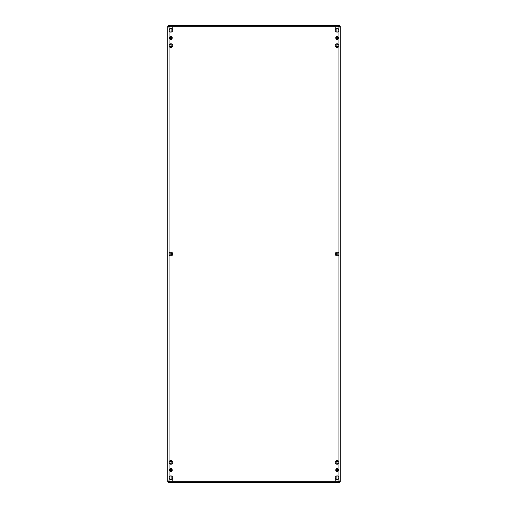 <?xml version="1.0" encoding="UTF-8"?>
<svg xmlns="http://www.w3.org/2000/svg" width="508" height="508" viewBox="0 0 508 508"><rect width="100%" height="100%" fill="white"/><g stroke="black" fill="none" stroke-linecap="round" stroke-linejoin="round"><path stroke-width="0.76" d="M337.083 46.609A0.984 0.984 0 0 1 336.112 45.625A0.984 0.984 0 0 1 337.083 44.64A0.984 0.984 0 0 1 338.08 45.625A0.984 0.984 0 0 1 337.083 46.609M337.083 463.36A0.984 0.984 0 0 1 336.112 462.375A0.984 0.984 0 0 1 337.083 461.391A0.984 0.984 0 0 1 338.08 462.375A0.984 0.984 0 0 1 337.083 463.36M337.083 254.984A0.984 0.984 0 0 1 336.112 254A0.984 0.984 0 0 1 337.083 253.016A0.984 0.984 0 0 1 338.08 254A0.984 0.984 0 0 1 337.083 254.984M170.917 254.984A0.984 0.984 0 0 1 169.92 254A0.984 0.984 0 0 1 170.917 253.016A0.984 0.984 0 0 1 171.888 254A0.984 0.984 0 0 1 170.917 254.984M170.917 46.609A0.984 0.984 0 0 1 169.92 45.625A0.984 0.984 0 0 1 170.917 44.64A0.984 0.984 0 0 1 171.888 45.625A0.984 0.984 0 0 1 170.917 46.609M170.917 463.36A0.984 0.984 0 0 1 169.92 462.375A0.984 0.984 0 0 1 170.917 461.391A0.984 0.984 0 0 1 171.888 462.375A0.984 0.984 0 0 1 170.917 463.36M168.478 26.289L167.729 26.073L168.383 26.073L169.043 27.051L169.043 30.232A1.861 1.861 0 0 0 170.904 32.093A1.861 1.861 0 0 0 172.764 30.232A1.861 1.861 0 0 0 170.904 28.372A1.861 1.861 0 0 0 169.043 30.232L169.043 45.625A1.861 1.861 0 0 0 170.904 47.485A1.861 1.861 0 0 0 172.764 45.625A1.861 1.861 0 0 0 170.904 43.764A1.861 1.861 0 0 0 169.043 45.625L169.043 254A1.861 1.861 0 0 0 170.904 255.861A1.861 1.861 0 0 0 172.764 254A1.861 1.861 0 0 0 170.904 252.139A1.861 1.861 0 0 0 169.043 254L169.043 462.375A1.861 1.861 0 0 0 170.904 464.236A1.861 1.861 0 0 0 172.764 462.375A1.861 1.861 0 0 0 170.904 460.515A1.861 1.861 0 0 0 169.043 462.375L169.043 477.768A1.861 1.861 0 0 0 170.904 479.628A1.861 1.861 0 0 0 172.764 477.768A1.861 1.861 0 0 0 170.904 475.907A1.861 1.861 0 0 0 169.043 477.768L169.043 480.949L168.491 481.927M335.236 462.375A1.861 1.861 0 0 0 337.096 464.236A1.861 1.861 0 0 0 338.957 462.375A1.861 1.861 0 0 0 337.096 460.515A1.861 1.861 0 0 0 335.236 462.375M335.236 45.625A1.861 1.861 0 0 0 337.096 47.485A1.861 1.861 0 0 0 338.957 45.625A1.861 1.861 0 0 0 337.096 43.764A1.861 1.861 0 0 0 335.236 45.625M335.236 477.768A1.861 1.861 0 0 0 337.096 479.628A1.861 1.861 0 0 0 338.957 477.768A1.861 1.861 0 0 0 337.096 475.907A1.861 1.861 0 0 0 335.236 477.768L335.236 480.835M335.236 254A1.861 1.861 0 0 0 337.096 255.861A1.861 1.861 0 0 0 338.957 254A1.861 1.861 0 0 0 337.096 252.139A1.861 1.861 0 0 0 335.236 254M335.236 30.232A1.861 1.861 0 0 0 337.096 32.093A1.861 1.861 0 0 0 338.957 30.232A1.861 1.861 0 0 0 337.096 28.372A1.861 1.861 0 0 0 335.236 30.232L335.236 27.165M336.486 479.527A0.984 0.984 0 0 1 336.112 478.752L336.112 476.783A0.984 0.984 0 0 1 336.486 476.009M336.486 31.991A0.984 0.984 0 0 1 336.112 31.217L336.112 29.248A0.984 0.984 0 0 1 336.486 28.473M170.294 479.527A0.984 0.984 0 0 1 169.92 478.752L169.92 476.783A0.984 0.984 0 0 1 170.288 476.009M170.288 31.991A0.984 0.984 0 0 1 169.92 31.217L169.92 29.248A0.984 0.984 0 0 1 170.294 28.473M168.618 481.851L168.402 482.6L169.38 481.286A0.654 0.654 0 0 0 169.043 480.949L168.656 480.898M339.509 481.927L340.271 481.927L338.957 480.949A0.654 0.654 0 0 0 338.62 481.286L339.598 481.946L339.598 482.6L339.382 481.851M167.913 26.289L169.043 27.051A0.654 0.654 0 0 0 169.38 26.714L168.402 25.4L339.598 25.4L338.62 26.714A0.654 0.654 0 0 0 338.957 27.051L339.509 26.073M339.382 25.578L338.62 26.714L169.38 26.714L168.402 26.054L168.402 25.4M338.569 26.283L338.62 26.714M168.618 25.578L168.618 26.149M169.38 26.714L169.437 26.314M339.598 25.4L339.382 26.149M338.506 25.4L332.156 25.4M169.494 25.4L175.844 25.4M340.087 481.711L338.957 480.949L338.957 27.051L339.344 27.102M339.376 480.905L338.957 480.949L338.957 481.838M338.957 26.162L338.957 27.051L340.087 26.289L339.522 26.289M340.087 26.289L339.617 26.073M340.271 481.927L340.271 26.073L340.271 481.927M168.618 482.422L169.38 481.286L338.62 481.286L338.563 481.686M169.431 481.717L169.38 481.286M338.62 481.286L339.382 482.422M168.402 482.6L339.598 482.6M338.506 482.6L332.156 482.6M169.494 482.6L175.844 482.6M169.043 481.838L169.043 480.949L167.913 481.711L168.478 481.711M167.913 481.711L168.383 481.927M168.624 27.095L169.043 27.051L169.043 26.162M167.729 26.073L167.729 481.927M337.706 28.473A0.984 0.984 0 0 1 338.08 29.248L338.08 31.217A0.984 0.984 0 0 1 337.712 31.991M337.712 476.009A0.984 0.984 0 0 1 338.08 476.783L338.08 478.752A0.984 0.984 0 0 1 337.706 479.527M172.764 27.165L172.764 30.232M172.764 477.768L172.764 480.835M171.514 28.473A0.984 0.984 0 0 1 171.888 29.248L171.888 31.217A0.984 0.984 0 0 1 171.514 31.991M171.514 476.009A0.984 0.984 0 0 1 171.888 476.783L171.888 478.752A0.984 0.984 0 0 1 171.514 479.527M170.529 38.576A0.743 0.743 0 0 1 170.256 37.554A0.743 0.743 0 0 1 171.272 37.287A0.743 0.743 0 0 1 171.545 38.303A0.743 0.743 0 0 1 170.529 38.576M171.367 37.122A0.933 0.933 0 0 0 170.097 37.465A0.933 0.933 0 0 0 170.44 38.735A0.933 0.933 0 0 0 171.71 38.392A0.933 0.933 0 0 0 171.367 37.122M171.66 39.243L170.142 39.243L169.386 37.929L170.142 36.614L171.66 36.614L172.422 37.929L171.66 39.243M170.529 470.713A0.743 0.743 0 0 1 170.256 469.697A0.743 0.743 0 0 1 171.272 469.424A0.743 0.743 0 0 1 171.545 470.446A0.743 0.743 0 0 1 170.529 470.713M171.367 469.265A0.933 0.933 0 0 0 170.097 469.608A0.933 0.933 0 0 0 170.44 470.878A0.933 0.933 0 0 0 171.71 470.535A0.933 0.933 0 0 0 171.367 469.265M171.66 471.386L170.142 471.386L169.386 470.071L170.142 468.757L171.66 468.757L172.422 470.071L171.66 471.386M336.728 470.713A0.743 0.743 0 0 1 336.455 469.697A0.743 0.743 0 0 1 337.471 469.424A0.743 0.743 0 0 1 337.744 470.446A0.743 0.743 0 0 1 336.728 470.713M337.56 469.265A0.933 0.933 0 0 0 336.29 469.608A0.933 0.933 0 0 0 336.633 470.878A0.933 0.933 0 0 0 337.903 470.535A0.933 0.933 0 0 0 337.56 469.265M337.858 471.386L336.34 471.386L335.578 470.071L336.34 468.757L337.858 468.757L338.614 470.071L337.858 471.386M336.728 38.576A0.743 0.743 0 0 1 336.455 37.554A0.743 0.743 0 0 1 337.471 37.287A0.743 0.743 0 0 1 337.744 38.303A0.743 0.743 0 0 1 336.728 38.576M337.56 37.122A0.933 0.933 0 0 0 336.29 37.465A0.933 0.933 0 0 0 336.633 38.735A0.933 0.933 0 0 0 337.903 38.392A0.933 0.933 0 0 0 337.56 37.122M337.858 39.243L336.34 39.243L335.578 37.929L336.34 36.614L337.858 36.614L338.614 37.929L337.858 39.243"/></g></svg>
